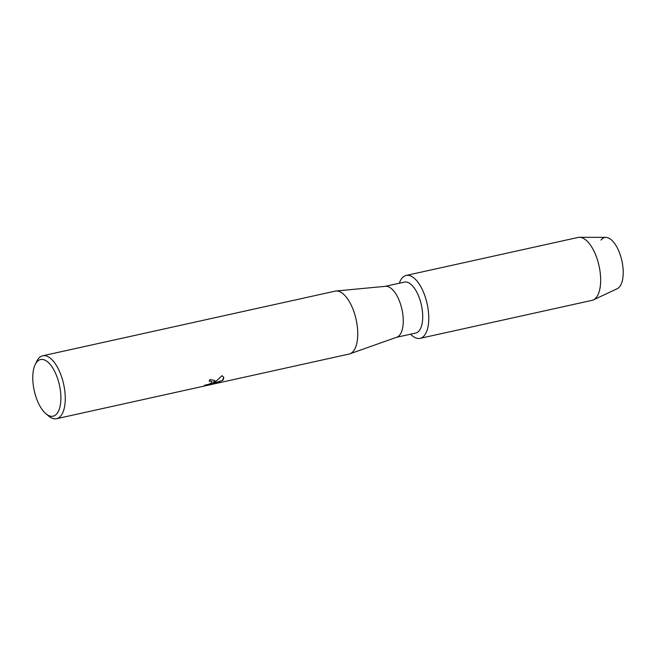 <?xml version="1.0" encoding="UTF-8"?>
<svg xmlns="http://www.w3.org/2000/svg" width="656" height="656" viewBox="0 0 656 656"><rect width="100%" height="100%" fill="white"/><g stroke="black" fill="none" stroke-linecap="round" stroke-linejoin="round"><path stroke-width="0.98" d="M385.285 286.328L404.424 282.105A26.101 11.603 77.5 0 1 420.184 300.497A26.101 11.603 77.5 0 1 419.364 330.493A26.101 11.603 77.5 0 1 415.691 333.068L396.552 337.299M424.637 335.183A32.218 14.325 77.5 0 1 410.582 334.191A32.218 14.325 77.5 0 0 420.102 338.357A32.218 14.325 77.5 0 0 424.637 335.183A32.218 14.325 77.5 0 0 423.735 292.789A32.218 14.325 77.5 0 0 401.669 278.611A32.218 14.325 77.5 0 1 406.195 275.438A32.218 14.325 77.5 0 1 425.646 298.152A32.218 14.325 77.5 0 1 424.637 335.183M399.315 283.228A32.218 14.325 77.5 0 1 401.669 278.611A32.218 14.325 77.5 0 0 399.315 283.228M35.145 364.67L36.67 361.472A32.218 14.325 77.5 0 1 38.163 358.955A32.218 14.325 77.5 0 1 42.697 355.782L335.159 291.141A32.218 14.325 77.5 0 1 335.938 291.018L385.605 286.303A26.101 11.603 77.5 0 1 400.931 305.475A26.101 11.603 77.5 0 1 399.914 334.798A26.101 11.603 77.5 0 1 396.855 337.192L349.82 353.846A32.218 14.325 77.5 0 1 349.066 354.06L56.605 418.7A32.218 14.325 77.5 0 1 48.741 416.093L46.01 413.829A28.995 12.89 77.5 0 1 34.243 390.648A28.995 12.89 77.5 0 1 35.145 364.67A28.995 12.89 77.5 0 1 36.49 362.407A28.995 12.89 77.5 0 1 56.359 375.166A28.995 12.89 77.5 0 1 57.17 413.329A28.995 12.89 77.5 0 1 46.01 413.829M335.938 291.018A32.218 14.325 77.5 0 1 354.863 314.691A32.218 14.325 77.5 0 1 353.6 350.886A32.218 14.325 77.5 0 1 349.82 353.846M214.709 381.587L213.028 383.104L215.906 381.325L222.031 375.699L223.794 377.323L223.335 379.676L222.523 380.488L211.667 383.842L219.776 382.046L205.91 385.556L204.41 385.351L209.42 384.047L211.781 382.587L212.019 381.735L210.855 381.144L209.157 381.292A32.218 14.325 -102.5 0 0 209.986 379.529L214.799 380.505L214.709 381.587M42.697 355.782A32.218 14.325 77.5 0 1 62.14 378.496A32.218 14.325 77.5 0 1 61.131 415.535A32.218 14.325 77.5 0 1 56.605 418.7M209.198 381.226L210.83 381.087L212.011 381.71M204.434 385.343L215.914 383.35M214.791 380.48L213.028 383.104M215.89 383.284L219.424 382.128M211.667 383.842L222.499 380.431L223.786 377.29M600.986 240.104A26.42 11.751 77.5 0 1 619.084 251.732A26.42 11.751 77.5 0 1 619.822 286.5A26.42 11.751 77.5 0 1 617.214 288.722L593.352 299.907A32.218 14.325 77.5 0 1 591.991 300.366L420.102 338.357M406.195 275.438L578.084 237.447A32.218 14.325 77.5 0 1 579.51 237.3L605.865 237.382A26.42 11.751 77.5 0 1 621.019 257.373A26.42 11.751 77.5 0 1 619.822 286.5M579.51 237.3A32.218 14.325 77.5 0 1 597.985 261.678A32.218 14.325 77.5 0 1 596.525 297.193A32.218 14.325 77.5 0 1 593.352 299.907"/></g></svg>
